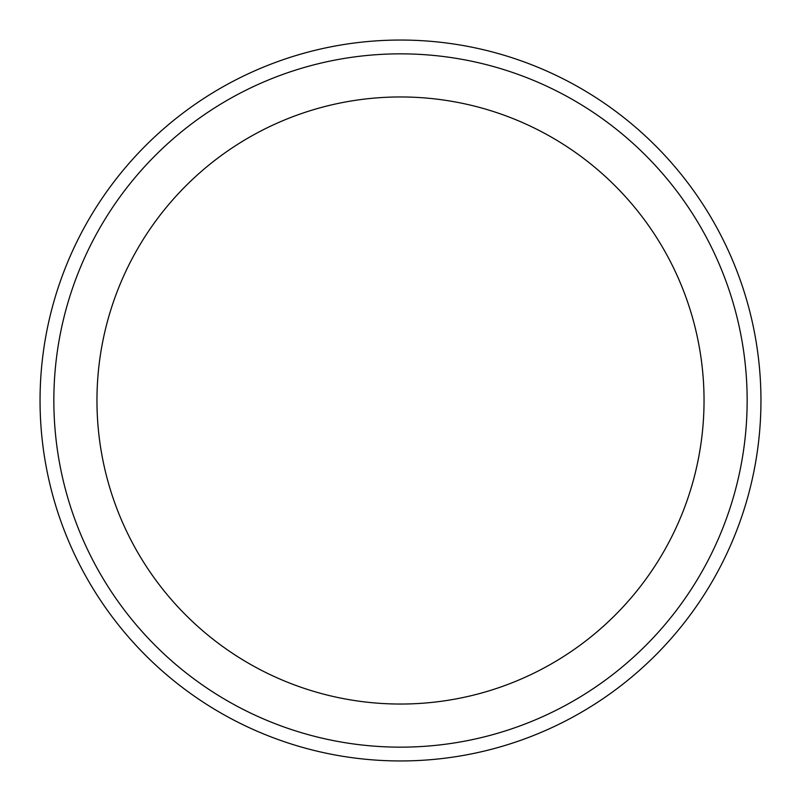 <?xml version="1.0" encoding="UTF-8"?>
<svg xmlns="http://www.w3.org/2000/svg" width="801" height="801" viewBox="0 0 801 801"><rect width="100%" height="100%" fill="white"/><g stroke="black" fill="none" stroke-linecap="round" stroke-linejoin="round"><path stroke-width="1.2" d="M40.05 400.5A360.45 360.45 0 0 1 400.5 40.05A360.45 360.45 0 0 1 760.95 400.5A360.45 360.45 0 0 1 400.5 760.95A360.45 360.45 0 0 1 40.05 400.5M53.847 400.5A346.653 346.653 0 0 1 400.5 53.847A346.653 346.653 0 0 1 747.153 400.5A346.653 346.653 0 0 1 400.5 747.153A346.653 346.653 0 0 1 53.847 400.5M704.039 400.5A303.539 303.539 0 0 1 400.5 704.039A303.539 303.539 0 0 1 96.961 400.5A303.539 303.539 0 0 1 400.5 96.961A303.539 303.539 0 0 1 704.039 400.5"/></g></svg>
